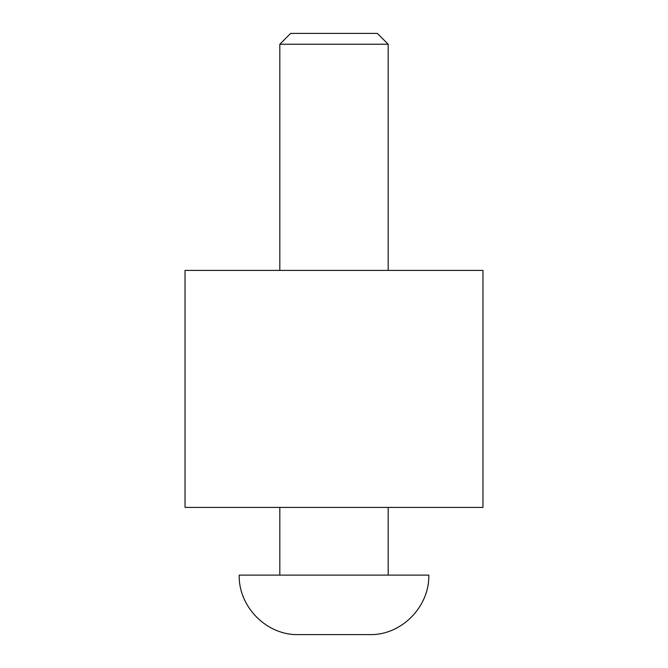 <?xml version="1.0" encoding="UTF-8"?>
<svg xmlns="http://www.w3.org/2000/svg" width="668" height="668" viewBox="0 0 668 668"><rect width="100%" height="100%" fill="white"/><g stroke="black" fill="none" stroke-linecap="round" stroke-linejoin="round"><path stroke-width="1" d="M482.972 507.413L185.028 507.413L185.028 270.406L482.972 270.406L482.972 507.413M279.825 44.238L290.663 33.4L377.336 33.4L388.175 44.238L279.825 44.238L279.825 270.406M425.867 575.123L239.194 575.123C238.484 605.625 264.62 633.431 295.106 634.6L372.894 634.6C403.38 633.431 429.516 605.625 428.806 575.123L425.867 575.123M362.081 634.6L361.597 634.6M324.731 634.6L324.064 634.6M279.825 507.413L279.825 575.123M388.175 44.238L388.175 270.406M388.175 507.413L388.175 575.123"/></g></svg>
